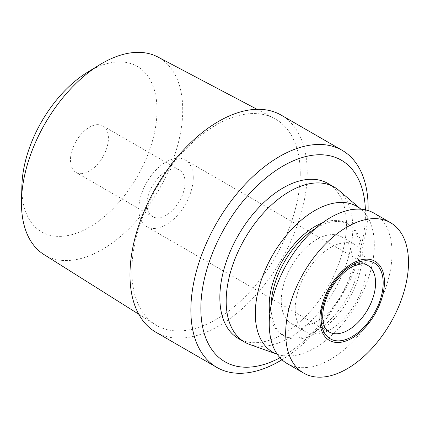 <?xml version="1.0" encoding="UTF-8"?>
<svg xmlns="http://www.w3.org/2000/svg" width="430" height="430" viewBox="0 0 430 430"><rect width="100%" height="100%" fill="white"/><g stroke="black" fill="none" stroke-linecap="round" stroke-linejoin="round"><path stroke-width="0.32" stroke-dasharray="2.15 1.61" d="M271.147 305.16A64.462 37.216 120 0 0 284.477 336.179A64.462 37.216 120 0 0 334.148 318.91A64.462 37.216 120 0 0 362.286 254.044A64.462 37.216 120 0 0 348.934 224.535A64.462 37.216 120 0 0 315.405 228.497M269.82 313.69A64.462 37.216 120 0 0 282.58 335.083A64.462 37.216 120 0 0 332.25 317.813A64.462 37.216 120 0 0 360.388 252.947A64.462 37.216 120 0 0 347.037 223.439A64.462 37.216 120 0 0 322.129 223.084M352.159 259.892A50.138 28.944 120 0 0 341.775 236.941A50.138 28.944 120 0 0 291.637 265.885A50.138 28.944 120 0 0 291.637 323.774A50.138 28.944 120 0 0 330.272 310.342A50.138 28.944 120 0 0 352.159 259.892M366.086 267.933A50.138 28.944 120 0 0 355.701 244.982A50.138 28.944 120 0 0 305.563 273.926A50.138 28.944 120 0 0 305.569 331.815A50.138 28.944 120 0 0 344.199 318.383A50.138 28.944 120 0 0 366.086 267.933M287.213 363.608A86.844 50.138 120 0 0 354.132 340.34A86.844 50.138 120 0 0 392.042 252.947A86.844 50.138 120 0 0 374.057 213.189M193.258 177.654A38.496 22.226 120 0 0 185.287 160.03A38.496 22.226 120 0 0 146.791 182.255A38.496 22.226 120 0 0 146.791 226.712A38.496 22.226 120 0 0 176.456 216.398A38.496 22.226 120 0 0 193.258 177.654M185.029 182.406A26.859 15.507 120 0 0 179.466 170.108A26.859 15.507 120 0 0 152.607 185.615A26.859 15.507 120 0 0 152.607 216.629A26.859 15.507 120 0 0 173.306 209.437A26.859 15.507 120 0 0 185.029 182.406M108.43 138.18A26.859 15.507 120 0 0 102.867 125.888A26.859 15.507 120 0 0 76.008 141.395A26.859 15.507 120 0 0 76.008 172.403A26.859 15.507 120 0 0 96.707 165.211A26.859 15.507 120 0 0 108.43 138.18M21.892 185.626A95.573 55.18 120 0 0 88.349 227.798A95.573 55.18 120 0 0 157.02 110.128A95.573 55.18 120 0 0 87.258 72.412M43.828 254.458A114.036 65.838 120 0 0 132.128 225.524A114.036 65.838 120 0 0 182.728 109.897A114.036 65.838 120 0 0 157.837 56.991M300.248 173.634A119.072 68.746 120 0 0 274.254 118.39A119.072 68.746 120 0 0 156.515 187.872A119.072 68.746 120 0 0 155.214 324.58A119.072 68.746 120 0 0 247.411 294.367A119.072 68.746 120 0 0 300.248 173.634M155.94 332.266A125.34 72.364 120 0 0 252.523 298.689A125.34 72.364 120 0 0 307.235 172.554A125.34 72.364 120 0 0 281.279 115.175M281.978 359.743A125.34 72.364 120 0 0 368.091 210.587M280.011 357.76A116.385 67.198 120 0 0 365.452 213.474A116.385 67.198 120 0 0 365.392 209.878M238.392 338.517A89.526 51.691 120 0 0 307.38 314.534A89.526 51.691 120 0 0 346.462 224.439A89.526 51.691 120 0 0 327.918 183.454M249.722 344.478A89.526 51.691 120 0 0 316.781 314.835A89.526 51.691 120 0 0 352.793 228.094A89.526 51.691 120 0 0 338.743 190.286M277.431 354.309L277.237 354.239A84.156 48.59 120 0 0 277.431 354.309A84.156 48.59 120 0 0 340.469 326.445A84.156 48.59 120 0 0 374.315 244.906A84.156 48.59 120 0 0 361.109 209.367A84.156 48.59 120 0 0 360.953 209.233L361.109 209.367M185.287 160.03L367.607 265.294A38.496 22.226 120 0 0 329.111 287.519A38.496 22.226 120 0 0 329.111 331.971L146.791 226.712M282.58 335.083L284.477 336.179M347.037 223.439L348.934 224.535M291.637 323.774L305.569 331.815M341.775 236.941L355.701 244.982M76.008 172.403L152.607 216.629M102.867 125.888L179.466 170.108M138.75 314.217L155.214 324.58M257.049 109.317L274.254 118.39"/><path stroke-width="0.64" d="M315.405 228.497A64.462 37.216 120 0 0 271.147 305.16M322.129 223.084A64.462 37.216 120 0 0 269.82 313.69M390.515 222.692L374.057 213.189A86.844 50.138 120 0 0 287.213 263.327A86.844 50.138 120 0 0 287.213 363.608L303.671 373.111A86.844 50.138 120 0 0 370.596 349.843A86.844 50.138 120 0 0 408.5 262.45A86.844 50.138 120 0 0 390.515 222.692A86.844 50.138 120 0 0 303.671 272.83A86.844 50.138 120 0 0 303.671 373.111M384.441 282.188A45.661 26.359 120 0 0 336.013 277.861A45.661 26.359 120 0 0 336.013 342.43A45.661 26.359 120 0 0 384.441 282.188M257.049 109.317L157.837 56.991A114.036 65.838 120 0 0 99.491 64.892L87.258 72.412A95.573 55.18 120 0 0 21.892 185.626L21.5 199.977A114.036 65.838 120 0 0 43.828 254.458L138.75 314.217M99.491 64.892A114.036 65.838 120 0 0 21.5 199.977M368.091 210.587A125.34 72.364 120 0 0 368.128 207.706A125.34 72.364 120 0 0 342.167 150.328L281.279 115.175A125.34 72.364 120 0 0 155.94 187.539A125.34 72.364 120 0 0 155.94 332.266L216.833 367.424A125.34 72.364 120 0 0 281.978 359.743M342.167 150.328A125.34 72.364 120 0 0 216.827 222.692A125.34 72.364 120 0 0 216.833 367.424M365.392 209.878A116.385 67.198 120 0 0 282.107 166.571A116.385 67.198 120 0 0 200.864 307.289A116.385 67.198 120 0 0 280.011 357.76M334.25 187.109L327.918 183.454A89.526 51.691 120 0 0 238.392 235.14A89.526 51.691 120 0 0 238.392 338.517L244.724 342.173A89.526 51.691 120 0 0 249.722 344.478L277.237 354.239A84.156 48.59 120 0 1 272.727 254.969A84.156 48.59 120 0 1 360.953 209.233L338.743 190.286A89.526 51.691 120 0 0 334.25 187.109A89.526 51.691 120 0 0 244.718 238.795A89.526 51.691 120 0 0 244.724 342.173M383.178 282.918A43.871 25.327 120 0 0 336.647 278.758A43.871 25.327 120 0 0 336.647 340.802A43.871 25.327 120 0 0 383.178 282.918M375.583 282.918A38.496 22.226 120 0 0 367.607 265.294C364.882 263.353 360.485 263.509 354.417 265.767C342.92 270.255 329.036 287.208 324.693 303.548C322.941 309.831 322.349 315.373 322.909 320.167L324.322 326.037C325.607 328.998 327.203 330.976 329.111 331.971A38.496 22.226 120 0 0 358.776 321.656A38.496 22.226 120 0 0 375.583 282.918"/></g></svg>
